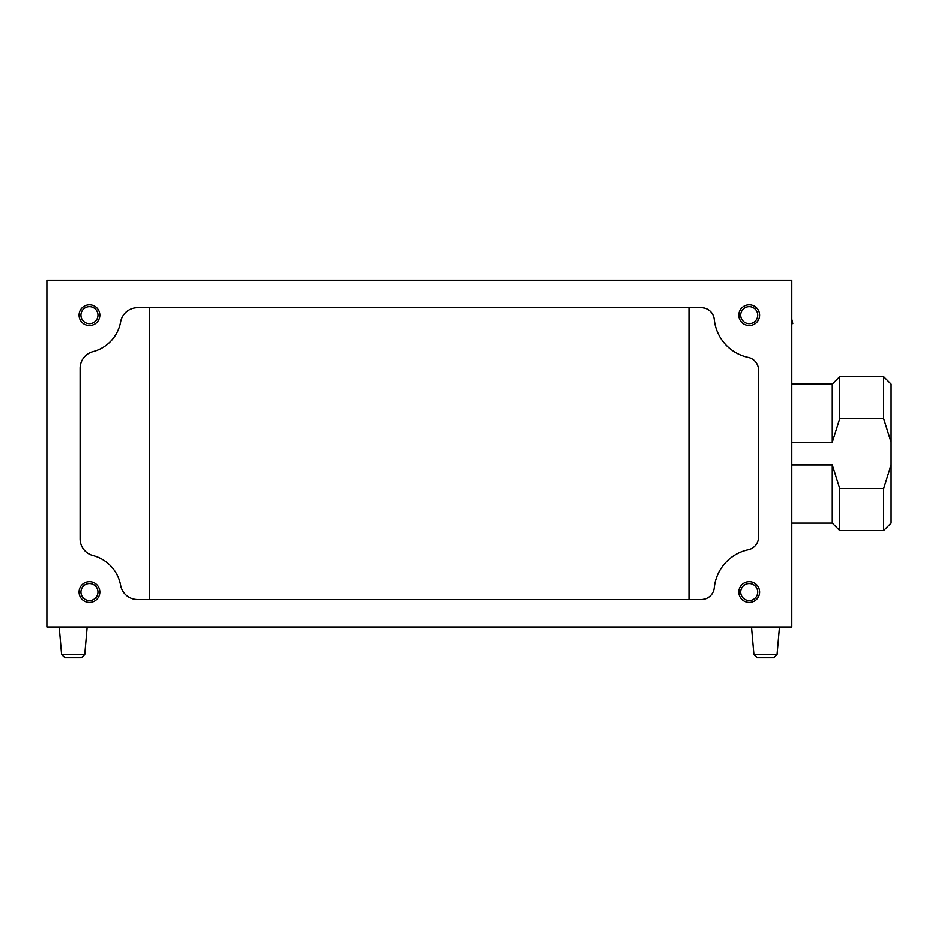 <?xml version="1.0" encoding="UTF-8"?>
<svg xmlns="http://www.w3.org/2000/svg" width="938" height="938" viewBox="0 0 938 938"><rect width="100%" height="100%" fill="white"/><g stroke="black" fill="none" stroke-linecap="round" stroke-linejoin="round"><path stroke-width="1.41" d="M791.766 442.326L791.766 627.006L46.9 627.006L46.9 280.192L791.766 280.192L791.766 442.326L832.264 442.326L832.264 384.146L839.733 376.666L839.733 418.653L832.264 442.326M791.766 464.873L832.264 464.873L832.264 523.052L839.733 530.521L883.631 530.521L883.631 488.534L891.1 464.873L891.1 523.052L883.631 530.521M832.264 464.873L839.733 488.534L839.733 530.521M839.733 418.653L883.631 418.653L883.631 376.666L839.733 376.666M839.733 488.534L883.631 488.534M883.631 376.666L891.1 384.146L891.1 442.326L883.631 418.653M891.1 464.873L891.1 442.326M149.353 307.676L149.353 599.523M80.129 368.341L80.129 538.858A17.236 17.236 0 0 0 93.026 555.542A37.731 37.731 0 0 1 120.65 585.347A17.236 17.236 0 0 0 137.616 599.523L701.284 599.523A13.015 13.015 0 0 0 714.228 587.786A43.265 43.265 0 0 1 748.243 549.738A13.015 13.015 0 0 0 758.537 537.017L758.537 370.182A13.015 13.015 0 0 0 748.243 357.46A43.265 43.265 0 0 1 714.228 319.401A13.015 13.015 0 0 0 701.284 307.676L137.616 307.676A17.236 17.236 0 0 0 120.65 321.851A37.731 37.731 0 0 1 93.026 351.656A17.236 17.236 0 0 0 80.129 368.341M89.473 581.666A10.388 10.388 0 0 1 98.467 597.236A10.388 10.388 0 0 1 80.48 597.236A10.388 10.388 0 0 1 89.473 581.666M89.473 304.768A10.388 10.388 0 0 1 98.467 320.339A10.388 10.388 0 0 1 80.48 320.339A10.388 10.388 0 0 1 89.473 304.768M749.192 304.768A10.388 10.388 0 0 1 758.185 320.339A10.388 10.388 0 0 1 740.199 320.339A10.388 10.388 0 0 1 749.192 304.768M749.192 581.666A10.388 10.388 0 0 1 758.185 597.236A10.388 10.388 0 0 1 740.199 597.236A10.388 10.388 0 0 1 749.192 581.666M749.192 583.542A8.512 8.512 0 0 1 756.556 596.298A8.512 8.512 0 0 1 741.817 596.298A8.512 8.512 0 0 1 749.192 583.542M749.192 306.632A8.512 8.512 0 0 1 756.556 319.401A8.512 8.512 0 0 1 741.817 319.401A8.512 8.512 0 0 1 749.192 306.632M89.473 306.632A8.512 8.512 0 0 1 96.849 319.401A8.512 8.512 0 0 1 82.098 319.401A8.512 8.512 0 0 1 89.473 306.632M89.473 583.542A8.512 8.512 0 0 1 96.849 596.298A8.512 8.512 0 0 1 82.098 596.298A8.512 8.512 0 0 1 89.473 583.542M689.313 599.523L689.313 307.676M791.766 323.798L792.751 323.575L791.766 319.272M84.772 654.654L61.638 654.654L65.085 657.808L81.325 657.808L84.772 654.654L87.187 627.006M777.016 654.654L753.894 654.654L757.341 657.808L773.569 657.808L777.016 654.654L779.443 627.006M791.766 384.146L832.264 384.146M791.766 523.052L832.264 523.052M61.638 654.654L59.223 627.006M753.894 654.654L751.479 627.006"/></g></svg>
